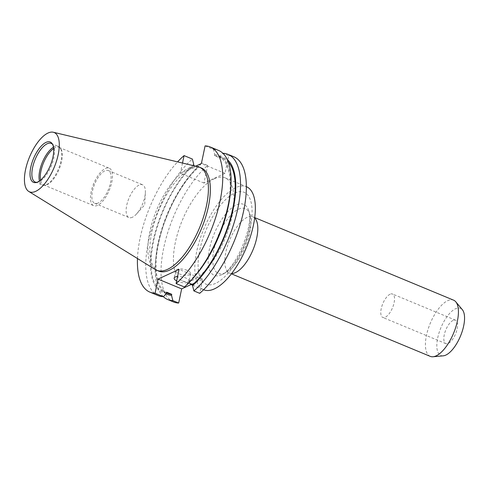 <?xml version="1.0" encoding="UTF-8"?>
<svg xmlns="http://www.w3.org/2000/svg" width="489" height="489" viewBox="0 0 489 489"><rect width="100%" height="100%" fill="white"/><g stroke="black" fill="none" stroke-linecap="round" stroke-linejoin="round"><path stroke-width="0.37" stroke-dasharray="2.44 1.83" d="M390.075 294.231A12.677 5.275 -67.5 0 0 381.866 306.218A12.677 5.275 -67.5 0 0 382.789 317.447A12.677 5.275 -67.5 0 0 385.228 317.239A12.677 5.275 -67.5 0 0 393.443 305.246A12.677 5.275 -67.5 0 0 392.514 294.023A12.677 5.275 -67.5 0 0 390.075 294.231M453.12 320.399A12.677 5.275 -67.5 0 0 444.904 332.392A12.677 5.275 -67.5 0 0 445.834 343.614A12.677 5.275 -67.5 0 0 448.266 343.412A12.677 5.275 -67.5 0 0 456.481 331.42A12.677 5.275 -67.5 0 0 455.552 320.197A12.677 5.275 -67.5 0 0 453.12 320.399M176.645 280.924A7.61 2.848 -168.1 0 0 177.745 281.438A7.61 2.848 -168.1 0 0 189.06 281.224A7.61 2.848 -168.1 0 0 185.478 277.868A7.61 2.848 -168.1 0 0 177.58 276.487M187.067 270.331A7.61 2.848 -168.1 0 0 175.759 270.551A7.61 2.848 -168.1 0 0 179.335 273.901A7.61 2.848 -168.1 0 0 190.643 273.687A7.61 2.848 -168.1 0 0 187.067 270.331M214.359 178.748A55.783 23.221 112.5 0 1 225.081 177.843A55.783 23.221 112.5 0 1 229.158 227.226A55.783 23.221 112.5 0 1 193.021 279.989A55.783 23.221 112.5 0 1 182.299 280.888A55.783 23.221 112.5 0 1 178.222 231.505A55.783 23.221 112.5 0 1 214.359 178.748M203.699 289.769A55.783 23.221 112.5 0 1 199.616 240.386A55.783 23.221 112.5 0 1 235.753 187.623A55.783 23.221 112.5 0 1 246.474 186.725M430.253 356.365A30.428 12.665 112.5 0 1 428.028 329.433A30.428 12.665 112.5 0 1 447.741 300.649A30.428 12.665 112.5 0 1 453.584 300.16M443.217 355.833A25.556 10.636 112.5 0 1 438.285 335.448A25.556 10.636 112.5 0 1 455.583 308.712A25.556 10.636 112.5 0 1 462.362 309.714M132.36 217.269A17.751 7.39 112.5 0 1 128.949 217.556A17.751 7.39 112.5 0 1 127.647 201.841A17.751 7.39 112.5 0 1 139.145 185.056A17.751 7.39 112.5 0 1 142.556 184.769A17.751 7.39 112.5 0 1 145.361 192.703A17.751 7.39 112.5 0 1 136.547 213.938A17.751 7.39 112.5 0 1 132.36 217.269M98.087 203.045A17.751 7.39 112.5 0 1 94.677 203.326A17.751 7.39 112.5 0 1 93.381 187.617A17.751 7.39 112.5 0 1 104.878 170.832A17.751 7.39 112.5 0 1 108.289 170.545A17.751 7.39 112.5 0 1 109.585 186.254A17.751 7.39 112.5 0 1 98.087 203.045M97.604 205.343A20.287 8.447 112.5 0 1 93.705 205.673A20.287 8.447 112.5 0 1 92.219 187.715A20.287 8.447 112.5 0 1 105.361 168.528A20.287 8.447 112.5 0 1 109.261 168.198A20.287 8.447 112.5 0 1 110.746 186.156A20.287 8.447 112.5 0 1 97.604 205.343M53.637 148.577A20.287 8.447 112.5 0 1 55.171 147.69A20.287 8.447 112.5 0 1 59.071 147.366A20.287 8.447 112.5 0 1 60.856 148.888A20.287 8.447 112.5 0 1 59.676 167.861A20.287 8.447 112.5 0 1 47.415 184.506A20.287 8.447 112.5 0 1 45.85 185.025A20.287 8.447 112.5 0 1 43.515 184.836A20.287 8.447 112.5 0 1 40.538 180.135M53.466 147.226A20.917 8.704 112.5 0 1 54.377 146.743A20.917 8.704 112.5 0 1 58.399 146.407A20.917 8.704 112.5 0 1 60.239 147.971A20.917 8.704 112.5 0 1 59.022 167.538A20.917 8.704 112.5 0 1 46.382 184.701A20.917 8.704 112.5 0 1 44.768 185.233A20.917 8.704 112.5 0 1 42.36 185.038A20.917 8.704 112.5 0 1 39.456 180.967M52.58 144.389A20.917 8.704 112.5 0 1 53.063 144.995A20.917 8.704 112.5 0 1 51.846 164.561A20.917 8.704 112.5 0 1 39.206 181.719A20.917 8.704 112.5 0 1 37.592 182.25A20.917 8.704 112.5 0 1 36.828 182.342M155.368 269.573A55.783 23.221 112.5 0 1 153.234 219.151A55.783 23.221 112.5 0 1 188.803 168.137A55.783 23.221 112.5 0 1 198.045 166.755M158.693 271.089A55.783 23.221 112.5 0 1 154.616 221.706A55.783 23.221 112.5 0 1 190.753 168.943A55.783 23.221 112.5 0 1 201.474 168.045M173.552 301.964A78.607 32.72 112.5 0 1 165.05 242.128A78.607 32.72 112.5 0 1 207.678 165.404L201.853 162.99L201.395 163.485M205.099 145.899L213.424 149.353L214.744 154.634L214.53 155.661L219.512 157.727L219.726 156.7L222.88 153.277A78.607 32.72 112.5 0 1 222.905 153.277L228.705 155.698L224.989 173.338L203.962 183.045L207.678 165.404M228.705 155.698A78.607 32.72 112.5 0 1 233.828 156.767M191.81 284.201L202.684 279.182L199.701 293.327M163.369 296.689A78.607 32.72 112.5 0 1 155.539 261.23A78.607 32.72 112.5 0 1 192.263 172.77A78.607 32.72 112.5 0 1 201.04 163.693M201.419 163.363A78.607 32.72 112.5 0 1 201.853 162.99M166.064 293.785A73.992 30.801 112.5 0 1 155.789 258.284A73.992 30.801 112.5 0 1 190.349 175.019A73.992 30.801 112.5 0 1 198.699 166.413L198.479 167.434L195.227 166.083M201.315 163.571L198.699 166.413M219.726 156.7A73.992 30.801 112.5 0 1 227.367 159.726M167.672 293.351A72.904 30.349 112.5 0 1 159.616 238.577A72.904 30.349 112.5 0 1 198.479 167.434M219.512 157.727A72.904 30.349 112.5 0 1 223.583 158.687A72.904 30.349 112.5 0 1 228.32 162.036M166.761 292.239A72.904 30.349 112.5 0 1 162.69 291.285A72.904 30.349 112.5 0 1 154.628 236.505A72.904 30.349 112.5 0 1 193.497 165.368M214.53 155.661A72.904 30.349 112.5 0 1 218.595 156.614A72.904 30.349 112.5 0 1 226.658 211.395A72.904 30.349 112.5 0 1 187.788 282.532L187.574 283.559L184.42 286.982M188.76 282.935L187.788 282.532M166.547 293.266A73.992 30.801 112.5 0 1 153.045 241.309A73.992 30.801 112.5 0 1 193.711 164.341M214.744 154.634A73.992 30.801 112.5 0 1 230.484 191.682M195.918 274.946A73.992 30.801 112.5 0 1 187.574 283.559M158.265 295.619A78.607 32.72 112.5 0 1 149.768 235.784A78.607 32.72 112.5 0 1 192.391 159.059M213.424 149.353A78.607 32.72 112.5 0 1 218.546 150.423M137.47 258.528A78.607 32.72 112.5 0 1 177.593 161.877M182.501 163.051L180.349 173.247L195.649 166.187M202.684 279.182L179.078 269.384M203.962 183.045L180.349 173.247M224.989 173.338L201.382 163.54M215.57 283.388A49.744 20.709 112.5 0 1 199.805 249.916A49.744 20.709 112.5 0 1 234.598 193.112A49.744 20.709 112.5 0 1 250.362 226.578A49.744 20.709 112.5 0 1 215.57 283.388M221.664 274.769A38.448 16.003 112.5 0 1 209.475 248.901A38.448 16.003 112.5 0 1 236.364 204.989A38.448 16.003 112.5 0 1 248.889 211.12A38.448 16.003 112.5 0 1 243.797 246.016A38.448 16.003 112.5 0 1 222.672 274.256A38.448 16.003 112.5 0 1 221.664 274.769M238.534 209.188A35.104 14.615 112.5 0 1 249.965 214.781A35.104 14.615 112.5 0 1 245.319 246.645A35.104 14.615 112.5 0 1 226.034 272.434A35.104 14.615 112.5 0 1 225.105 272.899A35.104 14.615 112.5 0 1 213.98 249.28A35.104 14.615 112.5 0 1 238.534 209.188M231.639 273.498A30.428 12.665 112.5 0 1 229.634 273.082A30.428 12.665 112.5 0 1 227.409 246.15A30.428 12.665 112.5 0 1 247.122 217.367A30.428 12.665 112.5 0 1 252.972 216.878A30.428 12.665 112.5 0 1 254.677 218.002M445.834 343.614L382.789 317.447M175.759 270.551L174.17 278.088M225.081 177.843L246.37 186.682M254.726 217.605L252.972 216.878C250.967 215.741 249.916 214.885 249.8 214.316L248.889 211.12C253.864 225.227 236.15 267.844 222.672 274.256L225.588 272.648C226.059 272.324 227.409 272.471 229.634 273.082L231.395 273.816M94.677 203.326L128.949 217.556M43.515 184.836L93.705 205.673M45.85 185.025L44.768 185.233M35.184 182.055L42.36 185.038M37.592 182.25L36.003 182.556M155.789 258.284L155.539 261.23M190.349 175.019L192.263 172.77M162.69 291.285L166.621 292.917M218.595 156.614L223.583 158.687M53.063 144.995L52.152 143.656M51.223 143.424L58.399 146.407M60.856 148.888L60.239 147.971M59.071 147.366L109.261 168.198M108.289 170.545L142.556 184.769M136.547 213.938L144.707 204.879L145.361 192.703M182.299 280.888L191.089 284.537M192.654 285.185L203.595 289.726M190.643 273.687L189.06 281.224M455.552 320.197L392.514 294.023"/><path stroke-width="0.73" d="M177.58 276.487A7.61 2.848 -168.1 0 0 174.17 278.088A7.61 2.848 -168.1 0 0 176.645 280.924M246.37 186.682L246.474 186.725A55.783 23.221 112.5 0 1 250.551 236.108A55.783 23.221 112.5 0 1 214.414 288.871A55.783 23.221 112.5 0 1 203.699 289.769L203.595 289.726M254.726 217.605L453.584 300.16A30.428 12.665 112.5 0 1 455.815 301.847A30.428 12.665 112.5 0 1 454.77 330.161A30.428 12.665 112.5 0 1 436.102 355.876A30.428 12.665 112.5 0 1 433.022 356.756A30.428 12.665 112.5 0 1 430.253 356.365L231.395 273.816M455.815 301.847L462.362 309.714A25.556 10.636 112.5 0 1 461.488 333.498A25.556 10.636 112.5 0 1 445.809 355.093A25.556 10.636 112.5 0 1 443.217 355.833L433.022 356.756M40.538 180.135A20.287 8.447 112.5 0 1 53.637 148.577M39.456 180.967A20.917 8.704 112.5 0 1 42.335 162.385A20.917 8.704 112.5 0 1 53.466 147.226M36.828 182.342A20.917 8.704 112.5 0 1 35.184 182.055A20.917 8.704 112.5 0 1 33.655 163.546A20.917 8.704 112.5 0 1 47.201 143.766A20.917 8.704 112.5 0 1 51.223 143.424A20.917 8.704 112.5 0 1 52.58 144.389M37.684 182A21.834 9.089 112.5 0 1 36.003 182.556A21.834 9.089 112.5 0 1 31.125 165.74A21.834 9.089 112.5 0 1 46.039 142.372A21.834 9.089 112.5 0 1 52.152 143.656A21.834 9.089 112.5 0 1 50.887 164.084A21.834 9.089 112.5 0 1 37.684 182M48.001 133.039A32.121 13.368 112.5 0 1 53.325 132.244A32.121 13.368 112.5 0 1 56.834 159.952A32.121 13.368 112.5 0 1 35.721 191.327A32.121 13.368 112.5 0 1 28.747 191.437A32.121 13.368 112.5 0 1 27.518 162.409A32.121 13.368 112.5 0 1 48.001 133.039M53.325 132.244L198.045 166.755A55.783 23.221 112.5 0 1 199.524 167.238A55.783 23.221 112.5 0 1 203.607 216.621A55.783 23.221 112.5 0 1 167.47 269.378A55.783 23.221 112.5 0 1 156.749 270.283A55.783 23.221 112.5 0 1 155.368 269.573L28.747 191.437M199.524 167.238L201.474 168.045A55.783 23.221 112.5 0 1 205.551 217.428A55.783 23.221 112.5 0 1 169.414 270.185A55.783 23.221 112.5 0 1 158.693 271.089L156.749 270.283M195.649 166.187L201.382 163.54L205.099 145.899A78.607 32.72 112.5 0 1 210.221 146.969A78.607 32.72 112.5 0 1 218.724 206.804A78.607 32.72 112.5 0 1 176.095 283.528L179.078 269.384L158.045 279.091L155.068 293.235L163.387 296.689L166.547 293.266L166.761 292.239L171.743 294.311L171.529 295.332L172.849 300.619L178.674 303.033A78.607 32.72 112.5 0 1 173.552 301.964L167.727 299.549A78.607 32.72 112.5 0 1 163.369 296.689M222.905 153.277A78.607 32.72 112.5 0 1 228.002 154.347L233.828 156.767A78.607 32.72 112.5 0 1 242.33 216.603A78.607 32.72 112.5 0 1 199.701 293.327L193.876 290.906L192.556 285.625L192.776 284.604L188.76 282.935M178.674 303.033L181.657 288.889L191.81 284.201M172.849 300.619A78.607 32.72 112.5 0 1 167.727 299.549M201.04 163.693A78.607 32.72 112.5 0 1 201.419 163.363M228.002 154.347A78.607 32.72 112.5 0 1 236.505 214.182A78.607 32.72 112.5 0 1 193.876 290.906M171.529 295.332A73.992 30.801 112.5 0 1 166.064 293.785M227.367 159.726A73.992 30.801 112.5 0 1 231.004 217.77A73.992 30.801 112.5 0 1 192.556 285.625M171.743 294.311A72.904 30.349 112.5 0 1 167.672 293.351L166.621 292.917M228.32 162.036A72.904 30.349 112.5 0 1 229.946 219.805A72.904 30.349 112.5 0 1 192.776 284.604M195.227 166.083L193.497 165.368L193.711 164.341L192.391 159.059L184.072 155.606L182.501 163.051M210.221 146.969L218.546 150.423A78.607 32.72 112.5 0 1 230.735 188.742L230.484 191.682A73.992 30.801 112.5 0 1 195.918 274.946L194.011 277.202A78.607 32.72 112.5 0 1 184.42 286.982L176.095 283.528M163.387 296.689A78.607 32.72 112.5 0 1 158.265 295.619L149.946 292.165A78.607 32.72 112.5 0 1 137.47 258.528M230.735 188.742A78.607 32.72 112.5 0 1 194.011 277.202M155.068 293.235A78.607 32.72 112.5 0 1 149.946 292.165M177.593 161.877A78.607 32.72 112.5 0 1 184.072 155.606M181.657 288.889L158.045 279.091M254.677 218.002A30.428 12.665 112.5 0 1 254.439 246.077A30.428 12.665 112.5 0 1 235.484 272.593A30.428 12.665 112.5 0 1 231.639 273.498M191.089 284.537L192.654 285.185"/></g></svg>
